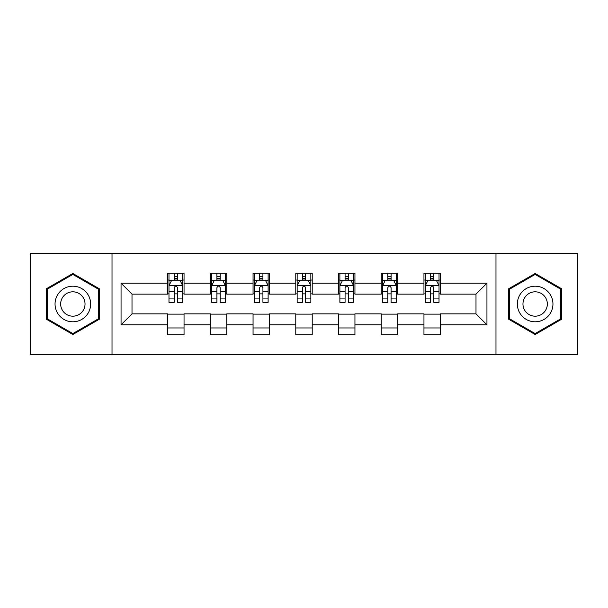 <?xml version="1.0" encoding="UTF-8"?>
<svg xmlns="http://www.w3.org/2000/svg" width="608" height="608" viewBox="0 0 608 608"><rect width="100%" height="100%" fill="white"/><g stroke="black" fill="none" stroke-linecap="round" stroke-linejoin="round"><path stroke-width="0.91" d="M495.984 354.669L577.6 354.669L577.6 253.331L495.984 253.331L495.984 354.669L112.016 354.669L112.016 253.331L30.4 253.331L30.4 354.669L112.016 354.669M495.984 253.331L112.016 253.331M440.39 283.184L440.39 273.19L423.958 273.19L423.958 283.184L397.662 283.184L397.662 273.19L381.231 273.19L381.231 283.184L354.943 283.184L354.943 273.19L338.512 273.19L338.512 283.184L312.216 283.184L312.216 273.19L295.784 273.19L295.784 283.184L269.488 283.184L269.488 273.19L253.057 273.19L253.057 283.184L226.769 283.184L226.769 273.19L210.338 273.19L210.338 283.184L184.042 283.184L184.042 273.19L167.61 273.19L167.61 283.184L121.053 283.184L121.053 324.816L132.004 313.857L167.61 313.857L167.61 334.81L184.042 334.81L184.042 313.857L210.338 313.857L210.338 334.81L226.769 334.81L226.769 313.857L253.057 313.857L253.057 334.81L269.488 334.81L269.488 313.857L295.784 313.857L295.784 334.81L312.216 334.81L312.216 313.857L338.512 313.857L338.512 334.81L354.943 334.81L354.943 313.857L381.231 313.857L381.231 334.81L397.662 334.81L397.662 313.857L423.958 313.857L423.958 334.81L440.39 334.81L440.39 313.857L475.996 313.857L475.996 294.143L440.39 294.143L440.39 283.184L486.947 283.184L486.947 324.816L440.39 324.816M423.958 324.816L397.662 324.816M381.231 324.816L354.943 324.816M338.512 324.816L312.216 324.816M295.784 324.816L269.488 324.816M253.057 324.816L226.769 324.816M210.338 324.816L184.042 324.816M167.61 324.816L121.053 324.816M423.958 283.184L423.958 294.143L397.662 294.143L397.662 283.184M381.231 283.184L381.231 294.143L354.943 294.143L354.943 283.184M338.512 283.184L338.512 294.143L312.216 294.143L312.216 283.184M295.784 283.184L295.784 294.143L269.488 294.143L269.488 283.184M253.057 283.184L253.057 294.143L226.769 294.143L226.769 283.184M210.338 283.184L210.338 294.143L184.042 294.143L184.042 283.184M167.61 283.184L167.61 294.143L132.004 294.143L121.053 283.184M132.004 294.143L132.004 313.857M486.947 324.816L475.996 313.857M475.996 294.143L486.947 283.184M167.61 280.037L168.978 280.037M174.184 280.037L177.468 280.037M182.674 280.037L184.042 280.037M167.61 293.869L168.978 293.869M174.184 293.869L177.468 293.869M182.674 293.869L184.042 293.869M167.61 314.131L184.042 314.131M167.61 327.963L184.042 327.963M210.338 314.131L226.769 314.131M210.338 327.963L226.769 327.963M210.338 280.037L211.706 280.037M216.912 280.037L220.195 280.037M225.401 280.037L226.769 280.037M210.338 293.869L211.706 293.869M216.912 293.869L220.195 293.869M225.401 293.869L226.769 293.869M253.057 314.131L269.488 314.131M253.057 327.963L269.488 327.963M253.057 280.037L254.425 280.037M259.631 280.037L262.922 280.037M268.12 280.037L269.488 280.037M253.057 293.869L254.425 293.869M259.631 293.869L262.922 293.869M268.12 293.869L269.488 293.869M295.784 314.131L312.216 314.131M295.784 327.963L312.216 327.963M295.784 280.037L297.152 280.037M302.358 280.037L305.642 280.037M310.848 280.037L312.216 280.037M295.784 293.869L297.152 293.869M302.358 293.869L305.642 293.869M310.848 293.869L312.216 293.869M338.512 314.131L354.943 314.131M338.512 327.963L354.943 327.963M338.512 280.037L339.88 280.037M345.078 280.037L348.369 280.037M353.575 280.037L354.943 280.037M338.512 293.869L339.88 293.869M345.078 293.869L348.369 293.869M353.575 293.869L354.943 293.869M381.231 314.131L397.662 314.131M381.231 327.963L397.662 327.963M381.231 280.037L382.599 280.037M387.805 280.037L391.088 280.037M396.294 280.037L397.662 280.037M381.231 293.869L382.599 293.869M387.805 293.869L391.088 293.869M396.294 293.869L397.662 293.869M423.958 314.131L440.39 314.131M423.958 327.963L440.39 327.963M423.958 280.037L425.326 280.037M430.532 280.037L433.816 280.037M439.022 280.037L440.39 280.037M423.958 293.869L425.326 293.869M430.532 293.869L433.816 293.869M439.022 293.869L440.39 293.869M72.854 334.514L99.279 319.261L99.279 288.739L72.854 273.486L46.421 288.739L46.421 319.261L72.854 334.514M561.579 288.739L535.146 273.486L508.721 288.739L508.721 319.261L535.146 334.514L561.579 319.261L561.579 288.739M177.468 276.746L174.184 276.746M182.674 298.923L177.468 298.923L177.468 302.358L182.674 302.358L182.674 285.654L179.938 280.174L171.722 280.174L168.978 285.654L168.978 302.358L174.184 302.358L174.184 298.923L168.978 298.923M168.978 285.654L168.978 273.19M182.674 285.654L182.674 273.19M174.184 280.174L174.184 273.19M177.468 273.19L177.468 280.174M177.468 298.923L177.468 287.706C176.373 285.593 175.279 285.593 174.184 287.706L174.184 298.923M88.266 312.9A17.799 17.799 0 0 0 81.753 288.58A17.799 17.799 0 0 0 57.433 295.1A17.799 17.799 0 0 0 63.946 319.42A17.799 17.799 0 0 0 88.266 312.9M83.402 310.095A12.19 12.19 0 0 0 78.941 293.444A12.19 12.19 0 0 0 62.297 297.905A12.19 12.19 0 0 0 66.758 314.556A12.19 12.19 0 0 0 83.402 310.095M47.242 318.782L47.242 289.218L72.854 274.428L98.458 289.218L98.458 318.782L72.854 333.572L47.242 318.782M535.146 286.201A17.799 17.799 0 0 0 517.347 304A17.799 17.799 0 0 0 535.146 321.799A17.799 17.799 0 0 0 552.953 304A17.799 17.799 0 0 0 535.146 286.201M535.146 291.81A12.19 12.19 0 0 0 522.964 304A12.19 12.19 0 0 0 535.146 316.19A12.19 12.19 0 0 0 547.337 304A12.19 12.19 0 0 0 535.146 291.81M560.758 318.782L535.146 333.572L509.542 318.782L509.542 289.218L535.146 274.428L560.758 289.218L560.758 318.782M220.195 276.746L216.912 276.746M225.401 298.923L220.195 298.923L220.195 302.358L225.401 302.358L225.401 285.654L222.657 280.174L214.442 280.174L211.706 285.654L211.706 302.358L216.912 302.358L216.912 298.923L211.706 298.923M211.706 285.654L211.706 273.19M225.401 285.654L225.401 273.19M216.912 280.174L216.912 273.19M220.195 273.19L220.195 280.174M220.195 298.923L220.195 287.706C219.1 285.593 218.006 285.593 216.912 287.706L216.912 298.923M262.922 276.746L259.631 276.746M268.12 298.923L262.922 298.923L262.922 302.358L268.12 302.358L268.12 285.654L265.384 280.174L257.169 280.174L254.425 285.654L254.425 302.358L259.631 302.358L259.631 298.923L254.425 298.923M254.425 285.654L254.425 273.19M268.12 285.654L268.12 273.19M259.631 280.174L259.631 273.19M262.922 273.19L262.922 280.174M262.922 298.923L262.922 287.706C261.828 285.593 260.733 285.593 259.631 287.706L259.631 298.923M305.642 276.746L302.358 276.746M310.848 298.923L305.642 298.923L305.642 302.358L310.848 302.358L310.848 285.654L308.112 280.174L299.888 280.174L297.152 285.654L297.152 302.358L302.358 302.358L302.358 298.923L297.152 298.923M297.152 285.654L297.152 273.19M310.848 285.654L310.848 273.19M302.358 280.174L302.358 273.19M305.642 273.19L305.642 280.174M305.642 298.923L305.642 287.706C304.547 285.593 303.453 285.593 302.358 287.706L302.358 298.923M348.369 276.746L345.078 276.746M353.575 298.923L348.369 298.923L348.369 302.358L353.575 302.358L353.575 285.654L350.831 280.174L342.616 280.174L339.88 285.654L339.88 302.358L345.078 302.358L345.078 298.923L339.88 298.923M339.88 285.654L339.88 273.19M353.575 285.654L353.575 273.19M345.078 280.174L345.078 273.19M348.369 273.19L348.369 280.174M348.369 298.923L348.369 287.706C347.274 285.593 346.18 285.593 345.078 287.706L345.078 298.923M391.088 276.746L387.805 276.746M396.294 298.923L391.088 298.923L391.088 302.358L396.294 302.358L396.294 285.654L393.558 280.174L385.343 280.174L382.599 285.654L382.599 302.358L387.805 302.358L387.805 298.923L382.599 298.923M382.599 285.654L382.599 273.19M396.294 285.654L396.294 273.19M387.805 280.174L387.805 273.19M391.088 273.19L391.088 280.174M391.088 298.923L391.088 287.706C390.002 285.593 388.9 285.593 387.805 287.706L387.805 298.923M433.816 276.746L430.532 276.746M439.022 298.923L433.816 298.923L433.816 302.358L439.022 302.358L439.022 285.654L436.278 280.174L428.062 280.174L425.326 285.654L425.326 302.358L430.532 302.358L430.532 298.923L425.326 298.923M425.326 285.654L425.326 273.19M439.022 285.654L439.022 273.19M430.532 280.174L430.532 273.19M433.816 273.19L433.816 280.174M433.816 298.923L433.816 287.706C432.721 285.593 431.627 285.593 430.532 287.706L430.532 298.923M182.605 285.517L169.047 285.517M168.978 280.501L171.555 280.501M180.097 280.501L182.674 280.501M174.184 291.582L168.978 291.582M182.674 291.582L177.468 291.582M177.468 278.494L174.184 278.494M225.332 285.517L211.774 285.517M211.706 280.501L214.282 280.501M222.824 280.501L225.401 280.501M216.912 291.582L211.706 291.582M225.401 291.582L220.195 291.582M220.195 278.494L216.912 278.494M268.052 285.517L254.494 285.517M254.425 280.501L257.002 280.501M265.552 280.501L268.12 280.501M259.631 291.582L254.425 291.582M268.12 291.582L262.922 291.582M262.922 278.494L259.631 278.494M310.779 285.517L297.221 285.517M297.152 280.501L299.729 280.501M308.271 280.501L310.848 280.501M302.358 291.582L297.152 291.582M310.848 291.582L305.642 291.582M305.642 278.494L302.358 278.494M353.506 285.517L339.948 285.517M339.88 280.501L342.448 280.501M350.998 280.501L353.575 280.501M345.078 291.582L339.88 291.582M353.575 291.582L348.369 291.582M348.369 278.494L345.078 278.494M396.226 285.517L382.668 285.517M382.599 280.501L385.176 280.501M393.718 280.501L396.294 280.501M387.805 291.582L382.599 291.582M396.294 291.582L391.088 291.582M391.088 278.494L387.805 278.494M438.953 285.517L425.395 285.517M425.326 280.501L427.903 280.501M436.445 280.501L439.022 280.501M430.532 291.582L425.326 291.582M439.022 291.582L433.816 291.582M433.816 278.494L430.532 278.494"/></g></svg>

